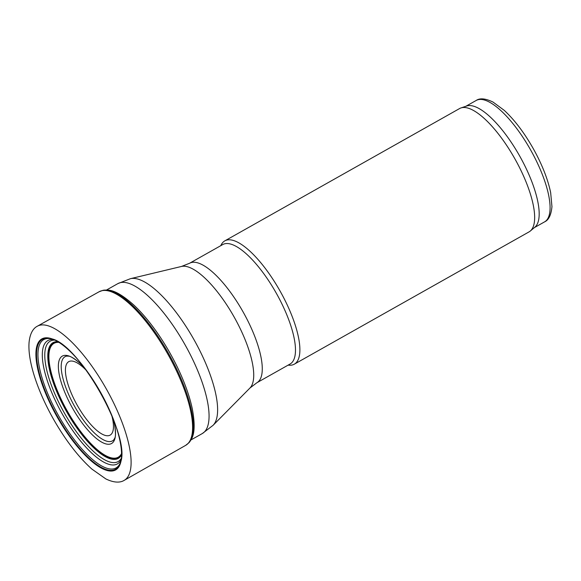 <?xml version="1.0" encoding="UTF-8"?>
<svg xmlns="http://www.w3.org/2000/svg" width="581" height="581" viewBox="0 0 581 581"><rect width="100%" height="100%" fill="white"/><g stroke="black" fill="none" stroke-linecap="round" stroke-linejoin="round"><path stroke-width="0.87" d="M111.617 414.965A42.166 13.995 60.6 0 1 96.54 430.187A42.166 13.995 60.6 0 1 65.922 375.856A42.166 13.995 60.6 0 1 86.751 370.838M277.478 295.337A68.565 22.761 60.6 0 1 290.079 364.026L256.875 382.741A68.565 22.761 60.6 0 0 244.274 314.052A68.565 22.761 60.6 0 0 189.551 263.273L222.755 244.565A68.565 22.761 60.6 0 1 277.478 295.337M220.715 245.712L221.383 244.492A70.78 23.494 60.6 0 1 224.818 240.861A70.78 23.494 60.6 0 1 281.306 293.274A70.78 23.494 60.6 0 1 294.313 364.178A70.78 23.494 60.6 0 1 289.432 365.238L288.045 365.173M224.818 240.861L459.586 108.553A70.78 23.494 60.6 0 1 460.922 107.957A70.78 23.494 60.6 0 1 516.073 160.966A70.78 23.494 60.6 0 1 530.286 231.035A70.78 23.494 60.6 0 1 529.08 231.87L294.313 364.178M460.922 107.957L466.594 106.025A69.669 23.131 60.6 0 1 520.888 158.206A69.669 23.131 60.6 0 1 534.876 227.186L530.286 231.035M38.252 325.759A88.472 29.37 60.6 0 1 106.998 390.156A88.472 29.37 60.6 0 1 124.254 480.327A88.472 29.37 60.6 0 1 123.978 480.48C121.008 482.288 115.256 483.479 105.873 478.94L91.849 469.056C78.508 457.051 65.856 440.674 53.895 419.91C44.759 403.795 37.939 388.188 33.451 373.089C29.929 361.091 28.462 350.946 29.05 342.645C30.03 332.201 34.061 327.924 37.111 326.34A88.472 29.37 60.6 0 1 37.387 326.181A88.472 29.37 60.6 0 1 38.252 325.759M188.941 442.751A88 29.21 60.6 0 0 168.701 353.727A88 29.21 60.6 0 0 103.033 290.304L107.398 290.064C113.898 290.137 122.656 295.083 133.666 304.902A86.148 28.6 60.6 0 1 192.326 408.98C195.02 423.491 194.722 433.542 191.418 439.142L188.941 442.751L185.629 445.38L124.254 480.327M113.019 418.414A50.162 16.653 60.6 0 1 114.646 425.096A50.162 16.653 60.6 0 1 85.734 427.594A50.162 16.653 60.6 0 1 59.923 358.6A50.162 16.653 60.6 0 1 62.864 355.833A50.162 16.653 60.6 0 1 79.655 363.009A50.162 16.653 60.6 0 1 84.528 367.86M121.465 454.705A65.944 21.889 60.6 0 1 72.436 420.063A65.944 21.889 60.6 0 1 51.484 344.758A65.944 21.889 60.6 0 1 54.447 342.478A65.944 21.889 60.6 0 1 57.853 341.839M121.458 455.054A66.437 22.056 60.6 0 1 72.131 420.847A66.437 22.056 60.6 0 1 50.779 344.591A66.437 22.056 60.6 0 1 53.764 342.296A66.437 22.056 60.6 0 1 57.555 341.664M186.479 347.365A86.039 28.563 60.6 0 1 202.297 433.557L213.082 425.314A84.528 28.062 60.6 0 0 195.427 342.26A84.528 28.062 60.6 0 0 130.449 278.684L117.812 283.644A86.039 28.563 60.6 0 1 186.479 347.365M130.449 278.684L181.468 266.461A70.076 23.262 60.6 0 1 235.327 319.158A70.076 23.262 60.6 0 1 249.968 388.006L213.082 425.314M531.789 152.062A69.669 23.131 60.6 0 1 544.6 221.855C548.696 220.046 551.144 214.977 551.95 206.654L550.665 192.667C547.97 179.682 542.523 165.629 534.317 150.515C525.071 133.819 515.071 120.449 504.301 110.397L493 102.053C485.462 98.429 479.855 97.898 476.188 100.469A69.669 23.131 60.6 0 1 531.789 152.062M42.137 338.759A75.189 24.961 60.6 0 1 42.66 338.52A75.189 24.961 60.6 0 1 115.684 425.546A75.189 24.961 60.6 0 1 81.333 451.183A75.189 24.961 60.6 0 1 39.45 340.909A75.189 24.961 60.6 0 1 42.137 338.759M37.387 326.181L99.06 291.778A88.159 29.268 60.6 0 1 100.026 291.299A88.159 29.268 60.6 0 1 100.07 291.277A88.159 29.268 60.6 0 1 168.701 355.674A88.159 29.268 60.6 0 1 185.629 445.38M114.646 425.096C115.699 432.417 115.742 436.752 114.762 438.11L113.898 439.694A48.303 16.036 60.6 0 1 78.711 413.265A48.303 16.036 60.6 0 1 62.668 359.189A48.303 16.036 60.6 0 1 65.544 356.451A48.303 16.036 60.6 0 1 66.779 356.088L68.58 356.168C70.25 356.03 73.94 358.31 79.655 363.009M121.465 453.717A65.362 21.7 60.6 0 1 73.017 420.542A65.362 21.7 60.6 0 1 51.789 345.267A65.362 21.7 60.6 0 1 54.759 342.964A65.362 21.7 60.6 0 1 58.703 342.354M121.465 454.168A65.624 21.787 60.6 0 1 72.756 420.324A65.624 21.787 60.6 0 1 51.651 345.034A65.624 21.787 60.6 0 1 54.614 342.739A65.624 21.787 60.6 0 1 58.318 342.115M121.247 458.402A69.124 22.95 60.6 0 1 69.764 421.988A69.124 22.95 60.6 0 1 47.954 343.073A69.124 22.95 60.6 0 1 50.983 340.778A69.124 22.95 60.6 0 1 54.578 340.11M121.044 459.854A70.795 23.501 60.6 0 1 68.485 424.268A70.795 23.501 60.6 0 1 45.579 342.5A70.795 23.501 60.6 0 1 48.651 340.175A70.795 23.501 60.6 0 1 53.234 339.529M120.521 462.207A73.656 24.453 60.6 0 1 66.234 428.299A73.656 24.453 60.6 0 1 41.396 341.577A73.656 24.453 60.6 0 1 44.57 339.202A73.656 24.453 60.6 0 1 50.946 338.759M40.031 341.308A74.564 24.751 60.6 0 1 43.234 338.912A74.564 24.751 60.6 0 1 50.322 338.6C77.956 341.548 132.127 437.675 120.332 462.825A74.564 24.751 60.6 0 1 65.566 429.715A74.564 24.751 60.6 0 1 40.031 341.308M190.989 439.926L202.297 433.557M106.505 290.021L117.812 283.644M249.968 388.006L256.875 382.741M181.468 266.461L189.551 263.273M534.317 227.65L544.6 221.855M465.904 106.258L476.188 100.469M103.033 290.304L99.06 291.778"/></g></svg>
